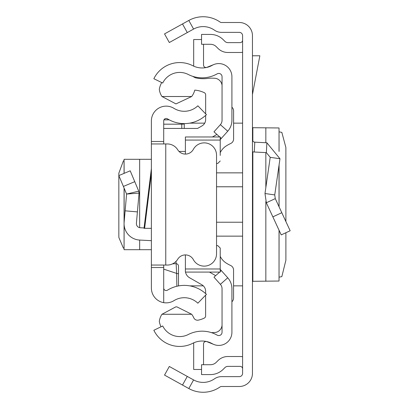 <?xml version="1.0" encoding="UTF-8"?>
<svg xmlns="http://www.w3.org/2000/svg" width="409" height="409" viewBox="0 0 409 409"><rect width="100%" height="100%" fill="white"/><g stroke="black" fill="none" stroke-linecap="round" stroke-linejoin="round"><path stroke-width="0.61" d="M285.891 221.535L285.876 147.496L281.837 132.373L279.076 131.836M285.891 232.736L285.891 260.226L281.837 276.627L279.076 277.164M279.03 230.19L279.03 281.034L279.076 230.287M279.03 281.034L252.844 281.3L252.455 281.842M182.501 385.053L164.53 375.094L169.311 366.469L187.281 376.428L182.501 385.053L188.81 388.55A29.581 29.581 0 0 0 220.073 386.94A2.464 2.464 0 0 1 221.484 386.5L239.306 386.5A13.149 13.149 0 0 0 252.455 373.351L252.455 35.649A13.149 13.149 0 0 0 239.306 22.5L221.484 22.5A2.464 2.464 0 0 1 220.073 22.06A29.581 29.581 0 0 0 188.81 20.45L182.501 23.947L187.281 32.572L169.311 42.531L164.53 33.906L182.501 23.947M187.281 376.428L193.59 379.925A19.719 19.719 0 0 0 214.434 378.852A12.326 12.326 0 0 1 221.484 376.638L239.306 376.638A3.287 3.287 0 0 0 242.593 373.351L242.593 35.649A3.287 3.287 0 0 0 239.306 32.362L221.484 32.362A12.326 12.326 0 0 1 214.434 30.148A19.719 19.719 0 0 0 193.59 29.075L187.281 32.572M242.593 368.841A2.464 2.464 0 0 0 240.129 366.377L227.859 366.377A4.11 4.11 0 0 0 224.955 367.579L223.253 369.281A18.078 18.078 0 0 1 210.471 374.578L201.55 374.578L201.55 364.716L210.471 364.716A8.216 8.216 0 0 0 216.279 362.308L217.982 360.605A13.967 13.967 0 0 1 227.859 356.515L240.129 356.515A12.326 12.326 0 0 1 242.593 356.766M242.593 40.159A2.464 2.464 0 0 1 240.129 42.623L227.859 42.623A4.11 4.11 0 0 1 224.955 41.421L223.253 39.719A18.078 18.078 0 0 0 210.471 34.422L201.55 34.422L201.55 44.284L210.471 44.284A8.216 8.216 0 0 1 216.279 46.692L217.982 48.395A13.967 13.967 0 0 0 227.859 52.485L240.129 52.485A12.326 12.326 0 0 0 242.593 52.234M252.455 139.699A2.464 2.464 0 0 0 254.792 142.158L254.275 152.005A12.326 12.326 0 0 1 252.455 151.775M275.283 198.621L290.16 230.763L281.213 234.904L266.336 202.767L264.986 193.508L274.741 194.919L275.283 198.621L266.336 202.767M254.792 142.158L266.883 142.792L279.976 158.743L270.216 157.332L264.986 193.508M279.976 158.743L274.741 194.919M254.275 152.005L266.366 152.639L270.216 157.332M252.455 55.772L259.858 55.772L252.455 94.505M252.455 127.158L252.844 127.7L279.03 127.966L279.03 151.345M279.076 151.453L279.03 127.966M151.386 228.329L144.019 228.329L151.386 168.564M163.707 265.058L163.707 267.527L151.386 267.527L151.386 141.473L163.707 141.473L163.707 143.942M163.707 141.473L163.707 120.926A2.464 2.464 0 0 1 167.475 118.83A31.892 31.892 0 0 0 206.422 114.663L197.859 105.793A19.566 19.566 0 0 1 173.963 108.354A14.79 14.79 0 0 0 151.386 120.926L151.386 141.473M151.386 267.527L151.386 288.074A14.79 14.79 0 0 0 173.963 300.646A19.566 19.566 0 0 1 197.859 303.207L206.422 294.337A31.892 31.892 0 0 0 167.475 290.17A2.464 2.464 0 0 1 163.707 288.074L163.707 302.164M163.707 267.527L163.707 288.074M151.386 265.058L165.763 265.058L165.763 143.942L151.386 143.942M165.763 143.942L167.235 143.942A12.326 12.326 0 0 1 177.726 149.791A9.039 9.039 0 0 0 193.37 149.341A12.326 12.326 0 0 1 216.54 155.2L216.54 253.8A12.326 12.326 0 0 1 193.37 259.659A9.039 9.039 0 0 0 177.726 259.209A12.326 12.326 0 0 1 167.235 265.058L165.763 265.058M144.065 227.946L140.292 227.747A4.11 4.11 0 0 1 136.412 223.288L137.404 211.898L125.128 210.824L124.137 222.22L124.137 188.206M151.386 240.671L139.648 240.057A16.432 16.432 0 0 1 124.137 222.22M123.39 186.432L134.755 181.668L130.205 170.809L118.84 175.579L126.591 194.055L139.045 193.104L137.404 211.898M134.755 181.668L138.738 191.161L126.591 194.055L125.128 210.824M138.738 191.161L139.045 193.104L138.738 191.161M151.386 159.305L124.07 159.305L124.137 173.355M124.07 248.197L123.39 248.11L118.886 237.568L118.84 235.814L118.84 173.186L123.39 160.89L124.07 160.803M151.386 249.694L124.07 249.694L124.137 225.073M184.254 128.431L184.254 123.61L184.254 124.009L181.785 124.178L181.785 123.513M163.707 120.926L163.707 124.178L181.785 124.178L181.785 128.431M176.846 286.264L176.632 273.411L163.707 269.132M172.583 263.841L176.034 263.682A2.464 2.454 0 0 1 178.503 266.136L178.503 285.917L178.503 266.136M178.503 273.81L176.632 273.411L176.034 261.366M231.913 120.277L231.913 76.723A13.149 13.149 0 0 0 212.276 65.292A20.542 20.542 0 0 1 192.787 65.716A28.758 28.758 0 0 0 153.85 78.717L162.71 83.037A18.901 18.901 0 0 1 188.298 74.494A30.404 30.404 0 0 0 217.143 73.865A3.287 3.287 0 0 1 222.051 76.723L222.051 120.277A6.575 6.575 0 0 1 220.379 124.653L227.736 131.223A16.432 16.432 0 0 0 231.913 120.277M219.73 136.974L213.973 131.831L220.379 124.653M220.226 139.627L221.325 138.4L220.226 137.419M221.325 138.4L227.736 131.223M219.664 272.087L213.973 277.169L220.379 284.347A6.575 6.575 0 0 1 222.051 288.723L222.051 332.277A3.287 3.287 0 0 1 217.143 335.135A30.404 30.404 0 0 0 188.298 334.506A18.901 18.901 0 0 1 162.71 325.963L153.85 330.283A28.758 28.758 0 0 0 192.787 343.284A20.542 20.542 0 0 1 212.276 343.708A13.149 13.149 0 0 0 231.913 332.277L231.913 288.723A16.432 16.432 0 0 0 227.736 277.777L220.226 269.373M221.325 270.6L220.226 271.581M213.841 344.465L206.928 341.673A2.464 2.464 0 0 0 203.539 343.959L203.539 364.716M193.733 342.829A12.326 12.326 0 0 0 193.682 343.959L193.682 369.475L201.55 369.475M213.841 64.535L206.928 67.327A2.464 2.464 0 0 1 203.539 65.041L203.539 44.284M201.55 39.525L193.682 39.525L193.682 65.041A12.326 12.326 0 0 0 193.733 66.171M161.003 326.796A21.365 21.365 0 0 1 159.316 321.464A16.564 16.564 0 0 1 161.964 314.27L175.763 306.878L176.867 306.852L191.698 314.27A18.533 18.533 0 0 1 193.774 317.798A4.095 4.095 0 0 0 198.385 320.124A27.096 27.096 0 0 0 204.209 318.141A2.464 2.464 0 0 0 205.615 315.912L205.615 295.17M192.716 76.33A45.716 45.716 0 0 0 195.323 77.766A33.937 33.937 0 0 0 207.573 78.426A35.583 35.583 0 0 1 215.814 78.375A8.17 8.17 0 0 1 222.051 85.282M220.226 140.077L185.395 140.077L185.395 136.974L220.226 136.974L220.226 155.456M231.913 301.77A4.928 4.928 0 0 0 233.554 298.095L233.554 270.001A4.928 4.928 0 0 0 230.702 265.528A37.797 37.797 0 0 1 226.1 262.992A16.432 16.432 0 0 1 220.226 256.351M220.226 152.664A16.432 16.432 0 0 1 226.111 146.018A37.797 37.797 0 0 1 230.737 143.472A4.928 4.928 0 0 0 233.595 138.999L233.595 110.926A4.928 4.928 0 0 0 231.913 107.214M185.395 140.077L185.395 154.081M217.762 163.447L216.54 163.447L217.762 163.447L220.226 160.977M217.762 245.615L216.54 245.615L217.762 245.615L220.226 248.079L220.226 253.606M220.226 248.079L220.226 272.087L185.395 272.087L185.395 268.979L220.226 268.979M185.395 254.919L185.395 268.979M163.707 128.431L197.603 128.431L201.939 125.946A7.398 7.398 0 0 0 205.661 119.53L205.661 115.374M216.888 134.433L212.45 136.974M205.661 113.871L205.661 94.888A2.464 2.464 0 0 0 204.255 92.664A27.096 27.096 0 0 0 194.786 90.123A18.533 18.533 0 0 1 191.698 96.509L161.959 96.509A16.59 16.59 0 0 1 159.3 89.3A21.365 21.365 0 0 1 161.719 82.557M179.024 151.437L185.395 151.437M191.698 96.509L175.957 103.906L161.959 96.509M185.533 272.087A8.216 8.216 0 0 0 189.531 277.726L201.898 284.807A7.398 7.398 0 0 1 205.615 291.228L205.615 293.59M209.444 272.087L215.671 275.651M161.964 314.27L191.698 314.27M222.051 325.252A8.083 8.083 0 0 1 215.814 332.405A35.583 35.583 0 0 1 211.402 332.619M193.59 379.925L188.81 388.55M193.59 29.075L188.81 20.45M281.806 212.711L272.859 216.852M266.883 142.792L266.366 152.639M252.844 127.7L252.844 141.028M252.844 151.846L252.844 281.3M265.84 127.736L265.84 142.741M265.84 152.613L265.84 187.598M265.84 201.571L265.84 281.264M279.03 165.256L279.03 206.719M216.54 172.854L242.593 172.854M242.593 186.77L216.54 186.77M242.593 236.146L216.54 236.146M216.54 222.23L242.593 222.23M139.648 249.694L139.648 240.057M139.648 227.665L139.648 159.305M151.386 173.375L144.612 228.329M169.244 119.852L163.958 119.852M220.379 284.347L227.736 277.777M279.076 164.95L279.076 206.816M242.593 123.15L233.595 123.15M204.71 123.15L189.664 123.15M242.593 285.85L233.554 285.85M203.299 285.85L189.664 285.85M178.871 285.85L178.503 285.85M124.07 249.694L124.07 188.058M124.07 173.38L124.07 159.305M169.116 119.781L163.989 119.781"/></g></svg>
